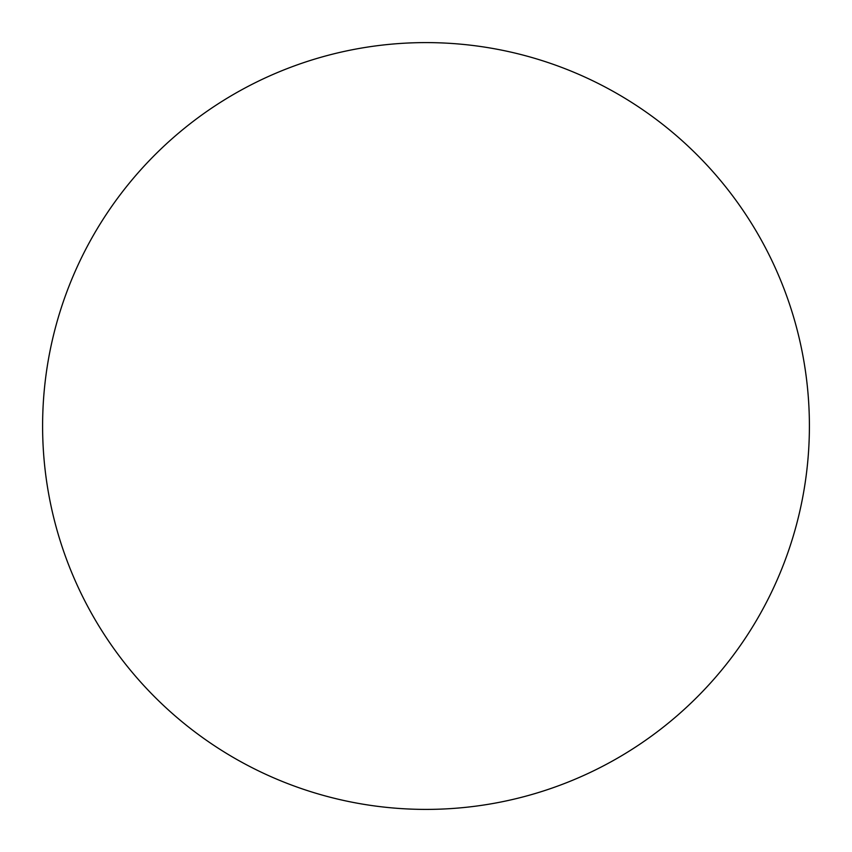 <?xml version="1.0" encoding="UTF-8"?>
<svg xmlns="http://www.w3.org/2000/svg" width="852" height="852" viewBox="0 0 852 852"><rect width="100%" height="100%" fill="white"/><g stroke="black" fill="none" stroke-linecap="round" stroke-linejoin="round"><path stroke-width="1.28" d="M42.6 426A383.4 383.4 0 0 0 426 809.4A383.4 383.4 0 0 0 809.4 426A383.4 383.4 0 0 0 426 42.6A383.4 383.4 0 0 0 42.6 426"/></g></svg>
